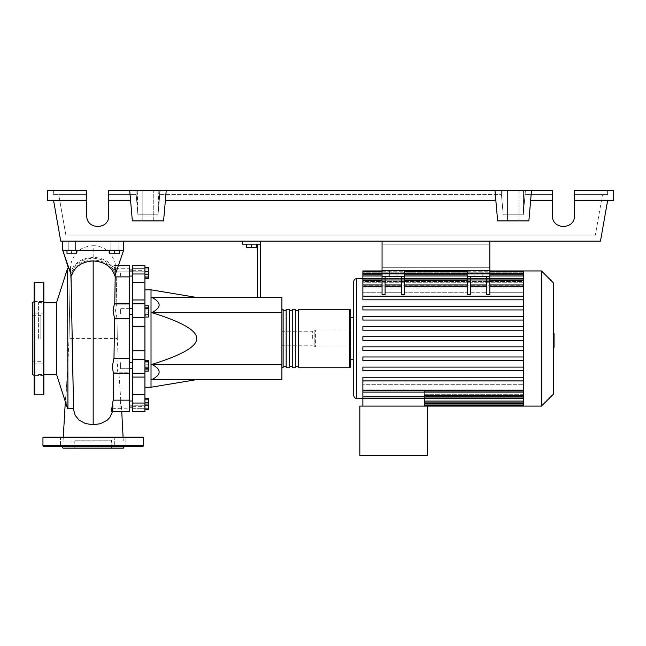 <?xml version="1.0" encoding="UTF-8"?>
<svg xmlns="http://www.w3.org/2000/svg" width="646" height="646" viewBox="0 0 646 646"><rect width="100%" height="100%" fill="white"/><g stroke="black" fill="none" stroke-linecap="round" stroke-linejoin="round"><path stroke-width="0.48" stroke-dasharray="3.23 2.42" d="M489.813 244.164L489.813 267.299L489.813 244.164L489.813 267.299L489.813 244.164L382.052 244.164L382.052 267.299L382.052 244.164L489.813 244.164L382.052 244.164L382.052 267.299L489.813 267.299L382.052 267.299L382.052 244.164L489.813 244.164M404.582 281.745L401.537 281.745L401.537 294.431L401.537 286.767L401.537 294.431L404.582 294.431L404.582 284.934L404.582 292.735L467.284 292.735L404.582 292.735L404.582 288.027L382.052 288.027L382.052 292.735L362.874 292.735L362.874 296.094L362.874 292.735L382.052 292.735L382.052 288.027L404.582 288.027L404.582 292.735L404.582 286.767L404.582 294.431L404.582 276.423L401.537 276.423L404.582 276.423L404.582 270.343L382.052 270.343L404.582 270.343L382.052 270.343L382.052 241.12L489.813 241.12L382.052 241.12L382.052 270.343L382.052 241.12L489.813 241.12L489.813 276.423L467.284 276.423L470.328 276.423L470.328 294.431L470.328 284.934L470.328 292.735L486.769 292.735L486.769 276.423L489.813 276.423L489.813 294.431L489.813 286.767L489.813 294.431L486.769 294.431L486.769 284.934L486.769 292.735L470.328 292.735L470.328 276.423L486.769 276.423L486.769 288.972L470.328 288.972L486.769 288.972L486.769 292.735L486.769 284.934L486.769 294.431L486.769 276.423M401.537 281.745L401.537 288.972L385.097 288.972L385.097 292.735L401.537 292.735L401.537 276.423L382.052 276.423L382.052 270.343L489.813 270.343L489.813 292.735L523.518 292.735L523.518 287.963L523.518 292.735L489.813 292.735L489.813 288.027L467.284 288.027L489.813 288.027L489.813 273.379L467.284 273.379L489.813 273.379L489.813 270.343L467.284 270.343L467.284 276.423L489.813 276.423M120.576 273.016L120.576 276.06L120.576 273.016M132.753 273.016L132.753 276.06L132.753 273.016M129.709 338.528L129.709 271.272L129.709 338.528M132.753 338.528L132.753 271.272L132.753 338.528M129.709 308.344L120.576 308.344L120.576 314.432L120.576 308.344L120.576 314.432L120.576 308.344L132.753 308.344L132.753 314.432L132.753 308.344M129.709 314.432L132.753 314.432M132.753 368.704L132.753 362.616L132.753 368.704L132.753 362.616L132.753 368.704L120.576 368.704L120.576 362.616L120.576 368.704L120.576 362.616L120.576 368.704L129.709 368.704M120.576 404.033L120.576 400.988L120.576 404.033M132.753 404.033L132.753 400.988L132.753 404.033M132.753 362.616L129.709 362.616M312.349 338.528L312.349 331.22L312.349 338.528M281.906 338.528L281.906 331.22L281.906 338.528M151.019 387.229L151.019 289.82M144.93 338.528L144.93 289.82L144.93 338.528M281.906 312.648L281.906 297.435L151.875 297.435C161.548 302.506 161.548 307.577 151.875 312.648C182.107 322.007 197.038 330.631 196.675 338.528C197.038 346.418 182.107 355.042 151.875 364.401C161.548 369.472 161.548 374.543 151.875 379.622L281.906 379.622L281.906 312.648L151.875 312.648M256.341 244.164L256.341 247.693L256.341 244.164L251.464 244.164L256.341 244.164L256.341 247.693L246.594 247.693L256.341 247.693L246.594 247.693L246.594 244.164L246.594 247.693L246.594 244.164L251.464 244.164L251.464 247.693L251.464 244.164L246.594 244.164L256.341 244.164L251.464 244.164L251.464 247.693M251.464 244.164L246.594 244.164M257.552 297.435L257.552 244.164L242.331 244.164L242.331 241.12L260.596 241.12L260.596 297.435L257.552 297.435L260.596 297.435M260.596 244.164L257.552 244.164M260.596 241.12L242.331 241.12M281.906 364.401L151.875 364.401M144.93 364.199L144.93 371.087L144.93 360.226L144.93 364.199L148.459 364.199L148.459 371.087M148.459 360.226L148.459 364.199M144.93 369.633L148.459 369.633M144.93 399.155L144.93 408.902L144.93 399.155L148.459 399.155L148.459 408.902L148.459 399.155M144.93 404.033L148.459 404.033M144.93 408.902L148.459 408.902M144.93 408.006L144.93 398.598L144.93 409.459L144.93 408.006L148.459 408.006M144.93 402.571L148.459 402.571M148.459 398.598L148.459 409.459M144.93 400.052L148.459 400.052M144.93 405.486L148.459 405.486M144.93 371.28L144.93 368.47L148.459 368.47L148.459 371.28L148.459 360.032L148.459 368.47L144.93 368.47L144.93 371.28L148.459 371.28M144.93 360.032L144.93 368.47L144.93 362.842L148.459 362.842L144.93 362.842L144.93 360.032L148.459 360.032M148.459 309.935L148.459 316.823L148.459 305.962L148.459 309.935L144.93 309.935L144.93 315.369L148.459 315.369M144.93 315.369L144.93 316.823L148.459 316.823M144.93 316.823L144.93 312.85L148.459 312.85M144.93 312.85L144.93 307.415L148.459 307.415M144.93 307.415L144.93 305.962L148.459 305.962M144.93 305.962L144.93 309.935M148.459 268.147L148.459 277.893L148.459 268.147L144.93 268.147L144.93 273.016L148.459 273.016L144.93 273.016L144.93 277.893L148.459 277.893L144.93 277.893L144.93 268.147L148.459 268.147M148.459 267.589L148.459 278.45M144.93 269.043L144.93 278.45L144.93 267.589L144.93 269.043L148.459 269.043M144.93 274.477L148.459 274.477M144.93 308.578L144.93 314.206L144.93 305.768L144.93 308.578L148.459 308.578L148.459 317.016M148.459 305.768L148.459 308.578M144.93 314.206L144.93 317.016L144.93 314.206L148.459 314.206M144.93 282.682L132.753 282.682L132.753 273.993L144.93 273.993L144.93 411.639M132.753 282.682L132.753 299.978L144.93 299.978M144.93 326.295L132.753 326.295L132.753 299.978M132.753 271.78L132.753 268.373L132.753 271.926L132.753 270.666L132.753 271.78L144.93 271.78L144.93 270.666L144.93 271.926L132.753 271.78M144.93 268.373L144.93 271.926L144.93 265.409L144.93 268.373L132.753 268.373L132.753 265.409L132.753 268.373L144.93 268.373M144.93 377.07L132.753 377.07L132.753 373.13L144.93 373.267M132.753 405.268L132.753 408.676L132.753 405.123L132.753 406.382L132.753 405.268L144.93 405.268L132.753 405.268M132.753 377.07L132.753 394.367L144.93 394.367M144.93 403.056L132.753 403.056L132.753 394.367M144.93 359.628L132.753 359.628L132.753 350.754L144.93 350.754M132.753 326.295L132.753 350.754M132.753 359.628L132.753 373.267M132.753 403.056L132.753 411.639M144.93 273.993L144.93 265.409L132.753 265.409L132.753 273.993M281.906 366.532L281.906 310.516L281.906 366.532M283.126 309.305L283.126 367.744M350.697 317.824L350.697 359.224M286.17 310.516L286.17 366.532L286.17 310.516M283.126 310.516L283.126 366.532L283.126 310.516M292.258 310.516L292.258 366.532L292.258 310.516M289.214 310.516L289.214 366.532L289.214 310.516M298.347 310.516L298.347 366.532L298.347 310.516M295.303 310.516L295.303 366.532L295.303 310.516M298.347 367.744L298.347 309.305M295.303 309.305L295.303 367.744M292.258 367.744L292.258 309.305M289.214 309.305L289.214 367.744M286.17 367.744L286.17 309.305M482.199 276.423L474.891 276.423L482.199 276.423L474.891 276.423L482.199 276.423L482.199 270.343L482.199 276.423M474.891 270.343L474.891 276.423L474.891 270.343L482.199 270.343L474.891 270.343M396.967 276.423L389.659 276.423L396.967 276.423L389.659 276.423L396.967 276.423L396.967 270.343L396.967 276.423M389.659 270.343L389.659 276.423L389.659 270.343L396.967 270.343L389.659 270.343M353.742 395.449L353.742 281.599M353.742 317.824L353.742 359.224L353.742 317.824M362.874 398.493L362.874 389.086L523.518 389.086L523.518 384.313L523.518 389.086L362.874 389.086L362.874 398.493M523.518 398.647L523.518 389.086L523.518 398.647L424.365 398.614L424.365 402.894L424.365 395.586L424.365 397.282L523.518 397.282L523.518 405.292L523.518 394.27L424.365 394.27L424.365 396.822L424.365 391.242L424.365 406.1L427.41 406.1L427.41 455.414L359.83 455.414L359.83 406.1L427.41 406.1L362.874 406.1L424.365 406.1L424.365 394.27L523.518 394.27L523.518 402.805L523.518 380.954L523.518 390.281L523.518 384.313L362.874 384.313L362.874 380.954L362.874 384.313L523.518 384.313L523.518 391.718L523.518 380.195L523.518 380.954L362.874 380.898L362.874 377.24L523.518 377.24L523.518 370.764L523.518 377.24L362.874 377.24L362.874 380.898L523.518 380.898L362.874 380.898L362.874 377.24L523.518 377.24L523.518 380.195L523.518 377.24M523.518 370.764L362.874 370.764L362.874 367.106L523.518 367.106L523.518 360.621L523.518 367.106L362.874 367.106L362.874 370.764L523.518 370.764L362.874 370.764L362.874 367.106L523.518 367.106L523.518 370.764L523.518 367.106M523.518 360.621L362.874 360.621L362.874 356.972L523.518 356.972L523.518 350.487L523.518 356.972L362.874 356.972L362.874 360.621L523.518 360.621L362.874 360.621L362.874 356.972L523.518 356.972L523.518 360.621L523.518 356.972M523.518 350.487L362.874 350.487L362.874 346.837L523.518 346.837L523.518 340.353L523.518 346.837L362.874 346.837L362.874 350.487L523.518 350.487L362.874 350.487L362.874 346.837L523.518 346.837L523.518 350.487L523.518 346.837M523.518 340.353L362.874 340.353L362.874 336.695L523.518 336.695L523.518 330.211L523.518 336.695L362.874 336.695L362.874 340.353L523.518 340.353L523.518 338.528L523.518 340.353L362.874 340.353L362.874 336.695L523.518 336.695L523.518 338.528L523.518 320.077L523.518 326.561L362.874 326.561L362.874 330.211L362.874 326.561L362.874 330.211L523.518 330.211L362.874 330.211L523.518 330.211L523.518 328.103L523.518 330.211M523.518 320.077L523.518 317.687L523.518 320.077L362.874 320.077L362.874 316.427L523.518 316.427L523.518 309.943L523.518 316.427L362.874 316.427L362.874 320.077L523.518 320.077L362.874 320.077L362.874 316.427L523.518 316.427L523.518 317.687L523.518 316.427M523.518 309.943L523.518 307.27L523.518 309.943L362.874 309.943L362.874 306.285L523.518 306.285L523.518 299.809L523.518 306.285L362.874 306.285L362.874 309.943L523.518 309.943L362.874 309.943L362.874 306.285L523.518 306.285L523.518 307.27L523.518 306.285M523.518 299.809L523.518 296.853L523.518 299.809L362.874 299.809L362.874 296.151L523.518 296.151L362.874 296.151L362.874 299.809L523.518 299.809L362.874 299.809L362.874 296.151L523.518 296.151L523.518 296.853L523.518 296.151M467.284 292.735L467.284 286.767L467.284 292.735M523.518 287.963L362.874 287.963L362.874 285.807L523.518 285.807L523.518 282.778L523.518 285.807L362.874 285.807L362.874 287.963L523.518 287.963L523.518 280.227L523.518 287.963M523.518 282.778L362.874 282.778L362.874 281.462L523.518 281.462L523.518 279.766L523.518 281.462L362.874 281.462L362.874 282.778L523.518 282.778L523.518 275.979L523.518 282.778M523.518 279.766L362.874 279.766L362.874 279.137L523.518 279.137L523.518 278.587L523.518 279.137L362.874 279.137L362.874 279.766L523.518 279.766L523.518 273.557L523.518 279.766M523.518 278.587L362.874 278.555L523.518 278.587L523.518 272.774L523.518 278.587M350.697 347.047L350.697 330.001L350.697 347.047L315.393 347.047L315.393 330.001L314.174 331.22L314.174 345.828L314.174 331.22M350.697 330.001L315.393 330.001L315.393 347.047L314.174 345.828M523.518 406.1L523.518 398.461L424.365 398.461L523.518 398.461L523.518 406.1L523.518 397.282L424.365 397.282L424.365 406.1M424.365 398.647L424.365 396.822L523.518 396.822L362.874 396.822L362.874 406.1M424.365 398.614L362.874 398.614M523.518 391.242L424.365 391.242L523.518 391.242L523.518 394.27L523.518 391.242M523.518 395.586L424.365 395.586L523.518 395.586L523.518 397.282L523.518 395.586M523.518 397.912L424.365 397.912L523.518 397.912L523.518 398.461L523.518 397.912M523.518 271.732L523.518 279.137L523.518 271.732L362.874 271.732L362.874 296.094L523.518 296.094L523.518 286.767L523.518 296.094M523.518 380.954L362.874 380.954L362.874 392.114L362.874 390.281L362.874 392.114L523.518 392.114M467.284 281.745L467.284 294.431L467.284 284.934L467.284 294.431L470.328 294.431L470.328 281.745L467.284 281.745L467.284 276.423M385.097 286.767L385.097 294.431L385.097 284.934L385.097 292.735L385.097 284.934L385.097 286.767L401.537 286.767M382.052 281.745L382.052 294.431L382.052 284.934L382.052 294.431L385.097 294.431L385.097 281.745L382.052 281.745L382.052 276.423L385.097 276.423L385.097 288.972L401.537 288.972L401.537 292.735L385.097 292.735L385.097 276.423L401.537 276.423M489.813 292.735L489.813 284.934L489.813 292.735M523.518 292.735L523.518 284.934L523.518 292.735M362.874 286.767L362.874 292.735L362.874 286.767L382.052 286.767M470.328 276.423L470.328 281.745M404.582 276.423L382.052 276.423M470.328 286.767L470.328 284.934L470.328 286.767L486.769 286.767M385.097 276.423L385.097 281.745M489.813 286.767L489.813 284.934L489.813 286.767L523.518 286.767L523.518 284.934L523.518 286.767L489.813 286.767L523.518 286.767M467.284 273.379L467.284 288.027L467.284 270.343L489.813 270.343L467.284 270.343L467.284 273.379M404.582 273.379L404.582 288.027L404.582 273.379L382.052 273.379L404.582 273.379L404.582 270.343L404.582 273.379M382.052 273.379L382.052 288.027L382.052 273.379M362.874 273.557L362.874 279.137L362.874 273.557L523.518 273.557M362.874 275.979L362.874 281.462L362.874 274.154L362.874 275.979L523.518 275.979L523.518 274.154L523.518 281.462L523.518 274.154L523.518 275.979L362.874 275.979L523.518 275.979M362.874 280.227L362.874 285.807L362.874 278.402L362.874 280.227L523.518 280.227L523.518 278.402L523.518 285.807L523.518 278.402L523.518 280.227L362.874 280.227L523.518 280.227M362.874 271.732L362.874 270.949M523.518 270.949L523.518 328.103L523.518 326.561L362.874 326.561M523.518 380.898L523.518 336.695M362.874 392.114L362.874 396.822M541.469 406.1L541.469 270.949M553.428 394.141L553.428 282.908M554.042 341.015L554.042 338.536L554.042 341.015L553.008 341.015L553.008 335.573L553.008 341.476L553.008 341.015L554.042 341.015M554.042 336.033L554.042 338.536L554.042 335.573L554.042 336.033L553.008 336.033L554.042 336.033M553.428 347.427L554.042 347.427L554.042 333.384L554.042 335.557L553.008 335.573L553.008 333.384L553.008 347.427L553.008 335.557L554.042 335.557L554.042 343.777L554.042 333.271M554.042 339.836L554.042 333.384L554.042 343.664L554.042 333.384L554.042 341.492L553.008 341.476L553.008 333.384L553.008 343.664L553.008 333.384L553.008 341.492L554.042 341.492L554.042 333.384L553.008 333.384L553.008 339.836L553.008 333.384L554.042 333.384L554.042 339.836L553.008 339.836M553.428 338.536L553.008 338.536L553.008 343.777L553.008 333.271L553.008 338.536L554.042 338.536M553.428 343.777L553.008 343.777M553.428 342.517L554.042 342.517M553.428 333.271L553.008 333.271M554.042 334.531L553.428 334.531M554.042 335.557L553.008 335.557M553.008 346.095L553.008 344.536L553.008 346.095M554.042 344.536L554.042 346.095L554.042 344.536L553.008 344.536M554.042 347.645L554.042 346.095L554.042 347.645M553.428 347.645L553.008 347.645M554.042 333.384L553.008 333.384L554.042 333.384M554.042 343.664L553.008 343.664M554.042 337.309L553.008 337.309L554.042 337.309M554.042 341.492L553.008 341.492M382.052 267.299L489.813 267.299L382.052 267.299M489.813 241.12L489.813 270.343L489.813 241.12L382.052 241.12M382.052 270.343L489.813 270.343L382.052 270.343M66.998 250.252L75.525 250.252L68.218 250.252L71.876 250.252L71.876 253.781L66.998 253.781L76.745 253.781L66.998 253.781L66.998 250.252L66.998 253.781L66.998 250.252L71.876 250.252L66.998 250.252L71.876 250.252L71.876 253.781L76.745 253.781L76.745 250.252L71.876 250.252L76.745 250.252L76.745 253.781L76.745 250.252L68.218 250.252L71.876 250.252L71.876 253.781M71.876 241.12L68.218 241.12L71.876 241.12M119.357 250.252L119.357 253.781L119.357 250.252L110.837 250.252L114.487 250.252L114.487 253.781L119.357 253.781L109.618 253.781L114.487 253.781L109.618 253.781L109.618 250.252L119.357 250.252L119.357 253.781L114.487 253.781L114.487 250.252L109.618 250.252L109.618 253.781L109.618 250.252L114.487 250.252L110.837 250.252L114.487 250.252L114.487 253.781M114.487 241.12L118.137 241.12L114.487 241.12M56.654 374.672L56.654 302.376M38.389 338.528L38.389 302.603L38.389 338.528M67.612 268.284L67.612 369.189L69.074 338.528L70.204 273.629L70.576 268.284L70.987 274.566M67.943 408.765L66.554 404.985L65.827 398.808L67.612 369.189M73.612 409.879L73.483 408.24M70.543 272.846L62.743 250.252L71.222 274.461C73.668 264.505 80.984 259.07 93.177 258.174L93.177 257.294C81.194 258.077 73.644 263.261 70.543 272.846L70.842 274.259C74.468 265.353 81.913 260.596 93.177 259.967C104.377 260.588 111.806 265.296 115.456 274.098L115.771 272.66C112.574 263.164 105.048 258.045 93.177 257.294L93.177 245.682C84.327 246.61 77.181 248.387 71.722 261.121C70.511 264.803 70.462 266.725 70.164 274.397L69.065 338.585L117.289 338.528L118.21 358.288L129.709 358.288L129.709 373.267L129.709 372.209L118.904 372.209L120.745 400.157L129.709 400.157L129.709 411.639L129.709 405.93L121.359 405.93L121.125 407.788L119.607 408.684L112.816 408.232L112.977 405.93L129.709 405.93L129.709 411.639L120.382 411.639L121.286 410.024L121.359 405.93M56.654 338.528L56.654 302.603L56.654 338.528M71.876 250.252L76.745 250.252M114.487 250.252L109.618 250.252M117.015 318.761L117.289 338.528L117.015 318.736L129.709 318.761L129.709 358.288M115.214 275.01L113.809 265.99L114.051 265.409L115.505 271.126C115.691 267.339 115.868 267.339 116.054 271.126L115.715 267.565L114.778 265.409L129.709 265.409L129.709 271.126L129.709 268.284L129.709 271.126L115.505 271.126C115.691 267.339 115.868 267.339 116.054 271.126L129.709 271.126L129.709 265.409L129.709 276.892L116.264 276.892L116.805 304.839L116.498 303.781L115.537 310.419L117.015 318.736M116.805 304.839L129.709 304.839L129.709 303.781L129.709 318.761M129.709 276.892L129.709 304.839L114.762 304.839L114.778 303.781M116.054 271.126C114.374 260.104 114.617 267.379 116.264 276.892L116.805 304.75M129.709 304.839L129.709 303.781L129.709 304.839M114.399 303.781L114.762 304.839M113.187 400.617L113.777 372.209L129.709 372.209L129.709 400.157M113.777 372.209L113.413 373.267M129.709 372.209L129.709 373.267L129.709 372.209M112.977 405.93L111.475 411.639M120.745 400.157L119.801 409.758L120.382 411.639M118.21 358.288L117.128 368.6L117.976 372.677L118.549 373.267L118.904 372.209M112.485 411.639L112.816 408.232M93.177 442.017L63.042 442.017L93.177 442.017M115.771 272.66L123.62 250.252L62.743 250.252L123.62 250.252L114.826 275.939M93.177 258.174C105.395 259.078 112.719 264.513 115.141 274.469M115.456 274.098L123.62 250.252L62.743 250.252L123.62 250.252L62.743 250.252L62.743 241.12L123.62 241.12L62.743 241.12L62.743 250.252L62.743 241.12L123.62 241.12L123.62 250.252L123.62 241.12L62.743 241.12M70.842 274.259L68.484 268.284L70.576 268.284M71.544 275.907L71.222 274.461M123.62 241.12L123.62 250.252M34.125 282.819L34.125 394.23M32.3 374.446L32.3 302.603M34.125 369.738L34.125 363.948L34.125 369.738M43.863 369.738L43.863 363.948L43.863 369.738M34.125 307.31L34.125 313.1L34.125 307.31M43.863 307.31L43.863 313.1L43.863 307.31M43.863 394.23L43.863 282.819M40.819 338.528L40.819 315.361L40.819 338.528M34.125 338.528L34.125 301.553L34.125 338.528M72.061 446.281L60.49 446.281L72.061 446.281L60.49 446.281L72.061 446.281L72.061 437.148L72.061 446.281M60.49 437.148L72.061 437.148L60.49 437.148L60.49 446.281L60.49 437.148L72.061 437.148L60.49 437.148M125.865 446.281L114.302 446.281L125.865 446.281L114.302 446.281L125.865 446.281L125.865 437.148L125.865 446.281M114.302 437.148L125.865 437.148L114.302 437.148L114.302 446.281L114.302 437.148L125.865 437.148L114.302 437.148M124.371 446.281L61.992 446.281L124.371 446.281M123.313 448.106L63.042 448.106M111.532 448.106L74.823 448.106L111.532 448.106L111.532 440.192L74.823 440.192L74.823 448.106M74.823 440.192L111.532 440.192M43.565 446.281L142.798 446.281M142.798 437.148L43.565 437.148M142.185 190.586L153.756 190.586L142.185 190.586L153.756 190.586L142.185 190.586L142.185 220.908L142.185 190.586M153.756 220.908L153.756 190.586L153.756 220.908L142.185 220.908L153.756 220.908M507.465 190.586L519.029 190.586L507.465 190.586L519.029 190.586L507.465 190.586L507.465 220.908L507.465 190.586M519.029 220.908L519.029 190.586L519.029 220.908L507.465 220.908L519.029 220.908M552.516 200.696L530.624 200.696L552.516 200.696L530.624 200.696L531.513 190.586L552.516 190.586L525.4 190.586L525.053 194.607L552.516 194.607L525.053 194.607L523.284 214.819L503.218 214.819L501.449 194.607L503.218 214.819L523.284 214.819L525.053 194.607L552.516 194.607L525.053 194.607L525.4 190.586L552.516 190.586L552.516 215.853C551.983 229.928 574.964 229.928 574.431 215.853L574.431 190.586L574.431 215.853L574.431 190.586L613.7 190.586L613.7 200.696L574.431 200.696M552.516 215.853C551.983 229.928 574.964 229.928 574.431 215.853M137.122 205.509L136.096 193.8L137.937 214.819L158.004 214.819L159.845 193.8L158.004 214.819L137.937 214.819L158.004 214.819L160.127 190.586L158.141 190.586L525.4 190.586L160.127 190.586L159.772 194.607L501.449 194.607L159.772 194.607L501.449 194.607L159.772 194.607L158.004 214.819L137.937 214.819L136.169 194.607L108.706 194.607L108.706 215.853L108.706 190.586L135.821 190.586L108.706 190.586L108.706 194.607L136.169 194.607L108.706 194.607L136.169 194.607L135.821 190.586L137.808 190.586L135.821 190.586L137.937 214.819L135.821 190.586L137.122 205.509L137.808 190.586M86.79 200.696L47.521 200.696L47.521 190.586L86.79 190.586L53.61 190.586L86.79 190.586L86.79 215.853L86.79 194.607L58.713 194.607L65.844 235.031L595.378 235.031L65.844 235.031L58.713 194.607L86.79 194.607L86.79 215.853C86.257 229.928 109.231 229.928 108.706 215.853L108.706 190.586L129.709 190.586L130.589 200.696L129.709 190.586L166.232 190.586L163.583 220.908L132.357 220.908L130.589 200.696L108.706 200.696M602.5 194.607L595.378 235.031L602.5 194.607L574.431 194.607L607.611 194.607L607.611 190.586L607.611 194.607L574.431 194.607L602.5 194.607M158.141 190.586L158.819 205.509L159.845 190.586L136.096 190.586L159.845 190.586L158.197 212.566L158.197 190.586M531.513 190.586L528.864 220.908L531.513 190.586L166.232 190.586L163.583 220.908L165.352 200.696L495.87 200.696L494.981 190.586L497.638 220.908L495.87 200.696L165.352 200.696L166.232 190.586M86.79 215.853C86.257 229.928 109.231 229.928 108.706 215.853M53.61 194.607L86.79 194.607L53.61 194.607L53.61 190.586L53.61 194.607M158.197 212.566L158.819 205.509M503.218 214.819L523.284 214.819L503.218 214.819L501.094 190.586L503.218 214.819M503.097 213.446L503.097 190.586M523.405 190.586L523.405 213.446L525.117 193.8L523.284 214.819L525.117 193.8L523.478 212.566L523.478 190.586M523.478 212.566L523.405 213.446M503.016 190.586L503.016 212.566M137.743 190.586L137.743 212.566M494.981 190.586L497.638 220.908L528.864 220.908L497.638 220.908L528.864 220.908L530.624 200.696M607.611 200.696L600.481 241.12L60.732 241.12L53.61 200.696M130.589 200.696L132.357 220.908L163.583 220.908L132.357 220.908L129.709 190.586M495.87 200.696L165.352 200.696M144.93 303.846L132.753 303.846L144.93 303.846M144.93 373.202L132.753 373.202L144.93 373.202M132.753 408.676L144.93 408.676L132.753 408.676M132.753 317.42L144.93 317.42M349.486 367.744L349.486 309.305M356.786 398.493L356.786 278.555M523.518 401.069L424.365 401.069M523.518 403.492L424.365 403.492M523.518 404.275L424.365 404.275L523.518 404.275M467.284 286.767L404.582 286.767M489.813 281.745L486.769 281.745M489.813 273.557L467.284 273.557M404.582 273.557L382.052 273.557M489.813 275.979L467.284 275.979M404.582 275.979L382.052 275.979M489.813 280.227L467.284 280.227M404.582 280.227L382.052 280.227M523.518 272.774L362.874 272.774L523.518 272.774M523.518 390.281L362.874 390.281M523.518 396.822L424.365 396.822M554.042 336.324L553.008 336.324M554.042 336.485L553.008 336.485M554.042 340.741L553.008 340.741M554.042 340.571L553.008 340.571M93.177 259.967L93.177 338.528M34.739 394.835L34.739 282.213M43.258 282.213L43.258 394.835M143.404 445.675L42.951 445.675M42.951 437.762L143.404 437.762M129.709 276.06L132.753 276.06M132.753 405.777L129.709 405.777M132.753 400.988L129.709 400.988M281.906 345.828L312.349 345.828M281.906 331.22L312.349 331.22M129.709 407.077L132.753 407.077M132.753 269.98L129.709 269.98M132.753 271.272L129.709 271.272M132.753 303.919L144.93 303.919L132.753 303.919M144.93 271.926L132.753 271.926L144.93 271.926M132.753 270.666L144.93 270.666M132.753 373.13L144.93 373.13L132.753 373.13M144.93 405.123L132.753 405.123L144.93 405.123M132.753 406.382L144.93 406.382M132.753 303.781L144.93 303.781M424.365 405.317L523.518 405.317M424.365 402.894L523.518 402.894M467.284 284.934L404.582 284.934M486.769 284.934L470.328 284.934M401.537 284.934L385.097 284.934M382.052 284.934L362.874 284.934M523.518 284.934L489.813 284.934M382.052 271.732L404.582 271.732M467.284 271.732L489.813 271.732M382.052 274.154L404.582 274.154M467.284 274.154L489.813 274.154M382.052 278.402L404.582 278.402M467.284 278.402L489.813 278.402M489.813 270.949L467.284 270.949M404.582 270.949L382.052 270.949M523.518 274.154L362.874 274.154M523.518 278.402L362.874 278.402M75.525 241.12L75.525 250.252L75.525 241.12M118.137 241.12L118.137 250.252L118.137 241.12M38.389 374.446L43.863 374.446M116.498 303.781L129.709 303.781M115.779 268.284L129.709 268.284M114.051 265.409L118.929 265.409M118.42 408.765L129.709 408.765M118.549 373.267L129.709 373.267M121.383 406.237L121.747 411.639M123.087 437.148L123.313 442.017M67.346 374.066L65.335 401.675M63.268 437.148L63.042 442.017M93.177 245.682C98.434 245.73 103.126 247.37 107.26 250.6L110.902 254.241L114.633 261.113C115.812 266.031 116.28 269.043 116.03 270.133M112.727 410.04L112.953 406.843M113.761 373.267L113.777 372.29M38.389 302.603L43.863 302.603M110.837 241.12L110.837 250.252L110.837 241.12M68.218 241.12L68.218 250.252L68.218 241.12M34.125 363.948L43.863 363.948L34.125 363.948M34.125 301.529L43.863 301.529L34.125 301.529M32.3 315.361L40.819 315.361M40.819 361.687L32.3 361.687M43.863 375.52L34.125 375.52L43.863 375.52M43.863 313.1L34.125 313.1L43.863 313.1M525.117 193.8L525.117 190.586L525.117 193.8M501.377 193.8L501.377 190.586L501.377 193.8M136.096 193.8L136.096 190.586L136.096 193.8"/><path stroke-width="0.97" d="M382.052 241.12L382.052 270.343L489.813 270.343L489.813 241.12M129.709 368.704L132.753 368.704M129.709 362.616L132.753 362.616M196.675 297.435L151.019 289.82L151.019 387.229L144.93 387.229M196.675 338.528C197.038 330.631 182.107 322.007 151.875 312.648C161.548 307.577 161.548 302.506 151.875 297.435L281.906 297.435L281.906 379.622L151.875 379.622C161.548 374.543 161.548 369.472 151.875 364.401C182.107 355.042 197.038 346.418 196.675 338.528M246.594 244.164L246.594 247.693L256.341 247.693L256.341 244.164M251.464 244.164L251.464 247.693M260.596 297.435L260.596 244.164L242.331 244.164L242.331 241.12M260.596 244.164L260.596 241.12M257.552 244.164L257.552 297.435M281.906 364.401L151.875 364.401M281.906 312.648L151.875 312.648M144.93 367.114L148.459 367.114L148.459 360.226L144.93 360.226M144.93 361.679L148.459 361.679M144.93 371.087L148.459 371.087L148.459 367.114M144.93 408.902L148.459 408.902L148.459 398.598L144.93 398.598M144.93 404.033L148.459 404.033M144.93 399.155L148.459 399.155M144.93 409.459L148.459 409.459L148.459 408.902M144.93 267.589L148.459 267.589L148.459 278.45L144.93 278.45M144.93 276.997L148.459 276.997M144.93 271.562L148.459 271.562M144.93 308.578L148.459 308.578L148.459 305.768L144.93 305.768M144.93 317.016L148.459 317.016L148.459 308.578M144.93 314.206L148.459 314.206M144.93 350.754L132.753 350.754L132.753 359.628L144.93 359.628L144.93 265.409L132.753 265.409L132.753 282.682L144.93 282.682M132.753 350.754L132.753 326.295L144.93 326.295M144.93 317.42L132.753 317.42L132.753 326.295M144.93 394.367L132.753 394.367L132.753 403.056L144.93 403.056L144.93 359.628M132.753 394.367L132.753 377.07L144.93 377.07M132.753 359.628L132.753 377.07M144.93 299.978L132.753 299.978L132.753 303.781L144.93 303.781M132.753 299.978L132.753 282.682M132.753 411.639L144.93 411.639L132.753 411.639L132.753 403.056M132.753 317.42L132.753 303.781M144.93 411.639L144.93 403.056M281.906 366.532A1.219 1.219 0 0 0 283.126 367.744L283.126 309.305A1.219 1.219 0 0 0 281.906 310.516M349.486 309.305L349.486 367.744L298.347 367.744L298.347 309.305L349.486 309.305A1.219 1.219 0 0 1 350.697 310.516L350.697 317.824L353.742 317.824M349.486 367.744A1.219 1.219 0 0 0 350.697 366.532L350.697 310.516M353.742 359.224L350.697 359.224L350.697 366.532M286.17 310.516L283.126 310.516M286.17 366.532L283.126 366.532M295.303 367.744L292.258 367.744L292.258 309.305L295.303 309.305L295.303 367.744M289.214 367.744L286.17 367.744L286.17 309.305L289.214 309.305L289.214 367.744M292.258 310.516L289.214 310.516M292.258 366.532L289.214 366.532M298.347 310.516L295.303 310.516M298.347 366.532L295.303 366.532M541.469 406.1L541.469 270.949L553.428 282.908L553.428 394.141L541.469 406.1L359.83 406.1L359.83 455.414L427.41 455.414L427.41 406.1M541.469 270.949L523.518 270.949L523.518 406.1M362.874 278.555L356.786 278.555C354.937 278.741 353.927 279.75 353.742 281.599L353.742 395.449C353.927 397.298 354.937 398.307 356.786 398.493L362.874 398.493M523.518 390.281L362.874 390.281L362.874 380.954L523.518 380.954M362.874 326.561L523.518 326.561L362.874 326.561L362.874 330.211L523.518 330.211M523.518 296.094L362.874 296.094L362.874 271.732L382.052 271.732M424.365 396.822L424.365 406.1M362.874 390.281L362.874 398.614L424.365 398.614M362.874 398.614L362.874 406.1M486.769 276.423L486.769 281.745L489.813 281.745L489.813 276.423L467.284 276.423L467.284 294.431L470.328 294.431L470.328 276.423M489.813 281.745L489.813 294.431L486.769 294.431L486.769 281.745M401.537 276.423L401.537 281.745L404.582 281.745L404.582 276.423L382.052 276.423L382.052 294.431L385.097 294.431L385.097 276.423M404.582 281.745L404.582 294.431L401.537 294.431L401.537 281.745M523.518 346.837L362.874 346.837L362.874 350.487L523.518 350.487M523.518 377.24L362.874 377.24L362.874 380.898L523.518 380.898M523.518 356.972L362.874 356.972L362.874 360.621L523.518 360.621M523.518 367.106L362.874 367.106L362.874 370.764L523.518 370.764M523.518 340.353L362.874 340.353L362.874 336.695L523.518 336.695M382.052 270.949L362.874 270.949L362.874 271.732M523.518 296.151L362.874 296.151L362.874 299.809L523.518 299.809M523.518 316.427L362.874 316.427L362.874 320.077L523.518 320.077M523.518 306.285L362.874 306.285L362.874 309.943L523.518 309.943M382.052 276.423L382.052 270.343L404.582 270.343L404.582 276.423M467.284 276.423L467.284 270.343L489.813 270.343L489.813 276.423M553.428 333.271L554.042 333.271L554.042 343.777L553.428 343.777M554.042 342.517L553.428 342.517M554.042 343.777L554.042 347.427L553.428 347.427M554.042 347.427L553.428 347.645M67.943 408.765L67.612 268.284L56.654 302.376L56.654 374.672L67.612 408.765L73.547 408.232L70.987 274.566M66.998 250.252L66.998 253.781L76.745 253.781L76.745 250.252M71.876 250.252L71.876 253.781M109.618 250.252L109.618 253.781L119.357 253.781L119.357 250.252M114.487 250.252L114.487 253.781M114.778 303.781L115.214 275.01M115.303 276.892L129.709 276.892L129.709 265.409L118.929 265.409M111.475 411.639L129.709 411.639L129.709 358.288L113.987 358.288L114.56 318.761L129.709 318.761L129.709 276.892M114.56 318.761L113.074 310.435L114.399 303.781L129.709 303.781M129.709 358.288L129.709 318.761M129.709 400.157L113.203 400.157C111.282 409.661 111.015 416.945 112.977 405.93M129.709 373.267L113.413 373.267L112.291 366.629L113.987 358.288M73.612 409.879L75.146 415.281L79.127 420.175L85.425 423.55L93.177 424.761L100.461 423.703L107.034 420.336L109.868 417.445L112.485 411.639M67.612 268.284L68.492 268.284L62.743 250.252L71.544 275.907C74.524 266.677 81.735 261.695 93.177 260.96C104.628 261.695 111.847 266.685 114.826 275.939L123.62 250.252L62.743 250.252L62.743 241.12M123.62 241.12L123.62 250.252M34.125 301.553L32.3 302.603L32.3 374.446L34.125 375.496M34.125 338.528L34.125 282.819L34.739 282.213L34.739 394.835L34.125 394.23L34.125 338.528M43.863 282.819L43.863 394.23L43.258 394.835L43.258 282.213L43.863 282.819M42.951 437.762A0.606 0.606 0 0 1 43.565 437.148L142.798 437.148A0.606 0.606 0 0 1 143.404 437.762L42.951 437.762L42.951 445.675A0.606 0.606 0 0 0 43.565 446.281L142.798 446.281A0.606 0.606 0 0 0 143.404 445.675L143.404 437.762M61.992 446.281L63.042 448.106L123.313 448.106L124.371 446.281M574.431 200.696L613.7 200.696L613.7 190.586L574.431 190.586L574.431 215.853C574.964 229.928 551.983 229.928 552.516 215.853L552.516 190.586L531.513 190.586L528.864 220.908L497.638 220.908L494.981 190.586L531.513 190.586M574.431 215.853C574.964 229.928 551.983 229.928 552.516 215.853M129.709 190.586L166.232 190.586L163.583 220.908L132.357 220.908L129.709 190.586L108.706 190.586L108.706 215.853C109.231 229.928 86.257 229.928 86.79 215.853L86.79 190.586L47.521 190.586L47.521 200.696L86.79 200.696M166.232 190.586L494.981 190.586M530.624 200.696L552.516 200.696M108.706 215.853C109.231 229.928 86.257 229.928 86.79 215.853M108.706 200.696L130.589 200.696M165.352 200.696L495.87 200.696M607.611 200.696L600.481 241.12L60.732 241.12L53.61 200.696M144.93 273.993L132.753 273.993M356.786 278.555L356.786 398.493M523.518 401.069L424.365 401.069M523.518 403.492L424.365 403.492M467.284 281.745L470.328 281.745M467.284 286.767L404.582 286.767M401.537 286.767L385.097 286.767M382.052 286.767L362.874 286.767M523.518 286.767L489.813 286.767M486.769 286.767L470.328 286.767M382.052 281.745L385.097 281.745M523.518 273.557L489.813 273.557M467.284 273.557L404.582 273.557M382.052 273.557L362.874 273.557M523.518 275.979L489.813 275.979M467.284 275.979L404.582 275.979M382.052 275.979L362.874 275.979M523.518 280.227L489.813 280.227M467.284 280.227L404.582 280.227M382.052 280.227L362.874 280.227M523.518 396.822L362.874 396.822M554.042 338.536L553.428 338.536M554.042 334.531L553.428 334.531M93.177 424.761L93.177 260.96M42.951 445.675L143.404 445.675M132.753 276.06L129.709 276.06M132.753 400.988L129.709 400.988M132.753 314.432L129.709 314.432M196.675 379.622L151.019 387.229M144.93 289.82L151.019 289.82M132.753 308.344L129.709 308.344M132.753 407.077L129.709 407.077M132.753 269.98L129.709 269.98M132.753 373.267L144.93 373.267M523.518 402.894L424.365 402.894M523.518 405.317L424.365 405.317M401.537 284.934L385.097 284.934M489.813 284.934L523.518 284.934M467.284 284.934L404.582 284.934M470.328 284.934L486.769 284.934M382.052 284.934L362.874 284.934M404.582 271.732L467.284 271.732M489.813 271.732L523.518 271.732M362.874 274.154L382.052 274.154M404.582 274.154L467.284 274.154M489.813 274.154L523.518 274.154M362.874 278.402L382.052 278.402M404.582 278.402L467.284 278.402M489.813 278.402L523.518 278.402M523.518 270.949L489.813 270.949M467.284 270.949L404.582 270.949M523.518 392.114L362.874 392.114M523.518 398.647L424.365 398.647M43.863 374.446L56.654 374.446M121.747 411.639L123.087 437.148M65.335 401.675L63.268 437.148M113.187 400.617L113.761 373.267M113.987 358.312L114.277 338.496M73.628 410.04L72.086 338.472M43.863 302.603L56.654 302.603M34.739 282.213L43.258 282.213M43.258 394.835L34.739 394.835"/></g></svg>
